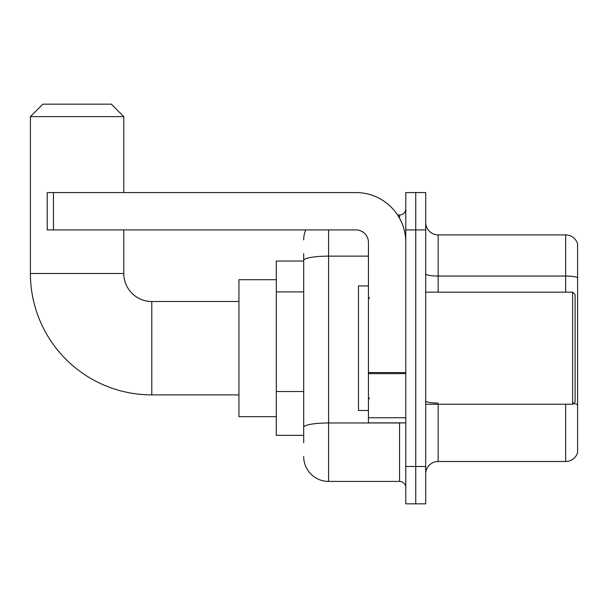 <?xml version="1.0" encoding="UTF-8"?>
<svg xmlns="http://www.w3.org/2000/svg" width="608" height="608" viewBox="0 0 608 608"><rect width="100%" height="100%" fill="white"/><g stroke="black" fill="none" stroke-linecap="round" stroke-linejoin="round"><path stroke-width="0.91" d="M303.688 284.438L303.688 253.574L303.688 261.045L276.298 261.045L276.298 435.351L303.688 435.351M303.688 442.822L303.688 253.574M405.779 466.48L405.779 503.834L415.743 503.834L415.743 466.48L415.743 503.834L425.706 503.834L425.706 466.48L415.743 466.48L415.743 229.923L415.743 466.48L405.779 466.48L405.779 229.923L415.743 229.923L415.743 192.569L415.743 229.923L425.706 229.923L425.706 466.48M425.706 229.923L425.706 192.569L405.779 192.569L405.779 229.923M328.586 229.923L328.586 481.422L399.555 481.422L399.555 422.902M397.571 214.981L399.555 214.981A6.224 6.224 0 0 0 405.779 208.757M303.688 431.619L303.688 398.985M405.779 487.646A6.224 6.224 0 0 0 399.555 481.422M303.688 239.879A24.898 24.898 0 0 1 305.771 229.923M328.586 481.422A24.898 24.898 0 0 1 303.688 456.517M425.706 473.951A12.449 12.449 0 0 1 438.155 461.502L565.645 461.502L565.645 404.229M577.6 243.861A12.449 12.449 0 0 0 565.645 234.901A12.449 12.449 0 0 1 577.6 243.861L577.6 452.534A12.449 12.449 0 0 1 565.645 461.502M573.336 403.507A12.449 2.158 180 0 1 577.6 404.609L577.6 277.613A12.449 2.158 180 0 0 565.645 276.055L565.645 234.901L438.155 234.901A12.449 12.449 0 0 1 425.706 222.452A12.449 12.449 0 0 0 438.155 234.901L438.155 292.174M238.944 394.888L151.795 394.888A121.395 121.395 0 0 1 30.4 273.494L30.4 116.622L42.849 104.166L111.325 104.166L123.781 116.622L30.4 116.622M151.795 394.888L151.795 301.507A28.014 28.014 0 0 1 123.781 273.494L123.781 229.923M123.781 192.569L123.781 116.622M276.298 279.718L238.944 279.718L238.944 416.678L276.298 416.678M405.779 422.902L368.433 422.902L368.433 372.552L405.779 372.552M405.779 242.372A49.803 49.803 0 0 0 355.984 192.569L53.436 192.569L53.436 229.923L355.984 229.923A12.449 12.449 0 0 1 368.433 242.372L368.433 372.552M53.436 229.923L47.211 229.923L47.211 192.569L53.436 192.569M572.622 292.174L575.107 294.66L575.107 401.736L572.622 404.229L572.622 292.174L425.706 292.174M368.433 285.95L358.469 285.95L358.469 410.453L368.433 410.453M303.688 291.908L276.298 291.908M303.688 391.514L276.298 391.514M401.721 422.902A6.224 1.079 0 0 1 399.555 422.97L328.586 422.97A24.898 4.324 180 0 0 303.688 427.295M303.688 260.46A24.898 4.324 180 0 1 328.586 256.135L368.433 256.135M399.555 218.257L399.555 214.981M438.155 404.229L438.155 461.502M565.645 292.174L565.645 276.055L438.155 276.055A12.449 2.158 0 0 1 425.706 273.889M438.155 403.051A12.449 2.158 0 0 1 425.706 400.885M30.4 273.494L123.781 273.494M405.779 373.639L368.433 373.639M368.433 417.757L405.779 417.757M238.944 301.507L151.795 301.507M425.706 404.229L572.622 404.229M369.679 298.399L368.433 297.152M369.679 398.004L368.433 399.243"/></g></svg>
